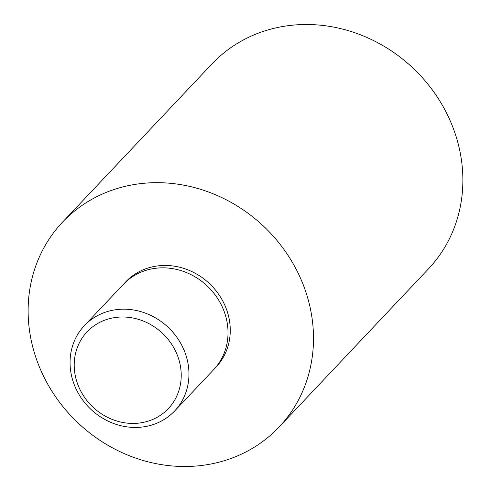 <?xml version="1.0" encoding="UTF-8"?>
<svg xmlns="http://www.w3.org/2000/svg" width="491" height="491" viewBox="0 0 491 491"><rect width="100%" height="100%" fill="white"/><g stroke="black" fill="none" stroke-linecap="round" stroke-linejoin="round"><path stroke-width="0.74" d="M182.898 347.567A62.105 56.336 -136.6 0 0 84.36 325.668A62.105 56.336 -136.6 0 0 76.13 389.062A62.105 56.336 -136.6 0 0 174.667 410.955A62.105 56.336 -136.6 0 0 182.898 347.567M175.766 351.538A55.894 50.702 -136.6 0 0 104.166 320.384A55.894 50.702 -136.6 0 0 79.671 388.89A55.894 50.702 -136.6 0 0 151.271 420.044A55.894 50.702 -136.6 0 0 175.766 351.538M174.667 410.955L213.72 369.606A62.105 56.336 -136.6 0 0 221.95 306.212A62.105 56.336 -136.6 0 0 123.413 284.32L84.36 325.668M124.554 283.147A62.105 56.336 43.4 0 1 125.653 281.944A62.105 56.336 43.4 0 1 224.197 303.837A62.105 56.336 43.4 0 1 215.96 367.231A62.105 56.336 43.4 0 1 214.819 368.403M279.176 426.931L428.557 268.761A149.055 135.203 -136.6 0 0 448.314 116.619A149.055 135.203 -136.6 0 0 211.824 64.069L62.443 222.239A149.055 135.203 -136.6 0 0 42.686 374.381A149.055 135.203 -136.6 0 0 279.176 426.931A149.055 135.203 -136.6 0 0 298.933 274.788A149.055 135.203 -136.6 0 0 62.443 222.239"/></g></svg>

